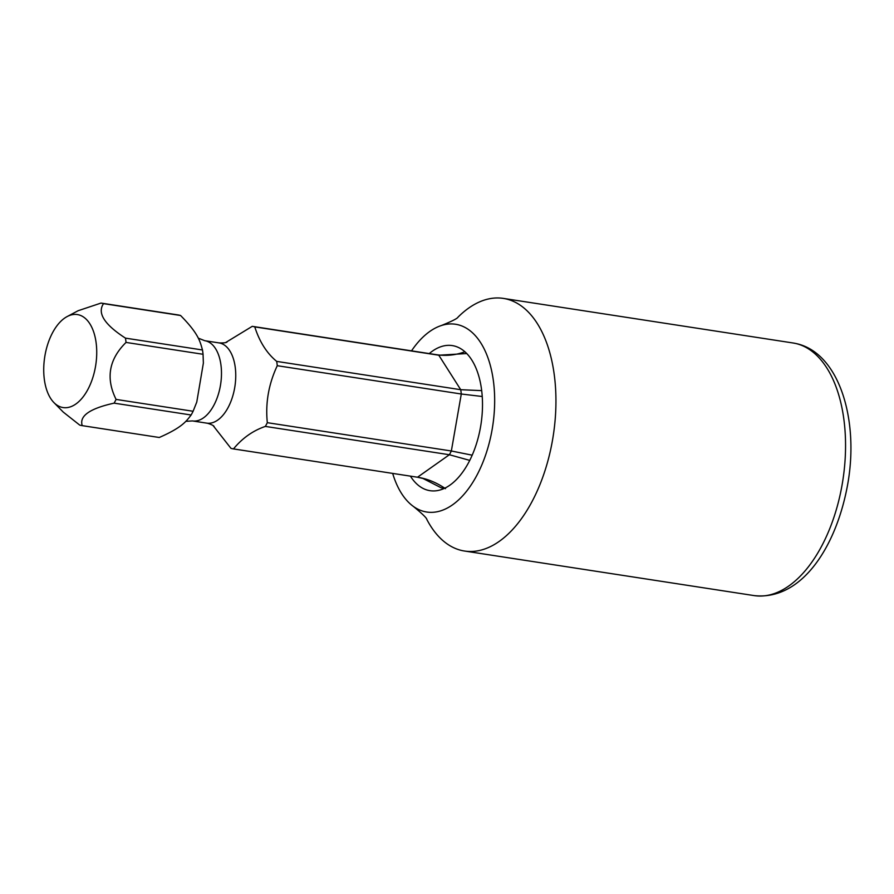 <?xml version="1.0" encoding="UTF-8"?>
<svg xmlns="http://www.w3.org/2000/svg" width="894" height="894" viewBox="0 0 894 894"><rect width="100%" height="100%" fill="white"/><g stroke="black" fill="none" stroke-linecap="round" stroke-linejoin="round"><path stroke-width="1.34" d="M444.117 488.482A69.084 37.928 98.7 0 1 440.898 487.655L422.985 478.469L417.453 477.217A61.999 34.039 98.7 0 1 417.409 477.217M466.791 353.543L438.798 355.22A61.999 34.039 -81.3 0 0 436.317 354.661A61.999 34.039 -81.3 0 0 436.272 354.661C445.961 356.136 455.404 355.209 464.601 351.878A69.084 37.928 98.7 0 1 465.126 351.934M482.257 396.5L461.293 394.008L451.347 450.989L472.177 455.18M469.73 460.388L449.38 454.733L265.35 426.416C253.047 430.595 242.419 438.094 233.479 448.911L417.509 477.228C427.187 478.726 436.507 482.536 445.48 488.672M114.119 403.149C89.691 408.536 79.074 416.034 82.248 425.645L159.266 437.49C182.018 427.511 186.097 421.499 191.137 414.995L114.119 403.149A61.999 34.039 -81.3 0 0 116.086 399.417L193.104 411.262L196.769 402.077L203.374 363.087L203.05 354.281L126.032 342.424C108.923 359.31 105.604 378.307 116.086 399.417M254.779 326.902C259.517 341.776 266.825 353.275 276.704 361.399A61.999 34.039 -81.3 0 1 277.263 365.702L461.293 394.008A61.999 34.039 -81.3 0 0 460.723 389.706L438.798 355.22L254.779 326.902A61.999 34.039 -81.3 0 0 253.516 326.578A61.999 34.039 -81.3 0 0 252.298 326.355A61.999 34.039 -81.3 0 0 252.242 326.344L225.724 342.503M277.263 365.702C268.636 384.096 265.317 403.093 267.317 422.683A61.999 34.039 -81.3 0 1 265.35 426.416M213.185 425.678L230.954 448.352A61.999 34.039 -81.3 0 0 232.205 448.676A61.999 34.039 -81.3 0 0 233.435 448.911A61.999 34.039 -81.3 0 0 233.479 448.911M233.435 448.911L417.453 477.217A61.999 34.039 98.7 0 0 417.509 477.228L449.38 454.733A61.999 34.039 98.7 0 0 451.347 450.989L267.317 422.683M53.931 402.602A47.047 25.825 98.7 0 1 44.7 357.142A47.047 25.825 98.7 0 1 67.162 316.554A47.047 25.825 98.7 0 1 78.314 314.744A47.047 25.825 98.7 0 1 95.479 366.696A47.047 25.825 98.7 0 1 62.144 407.385A47.047 25.825 98.7 0 1 53.931 402.602L63.25 412.089L79.711 425.086A61.999 34.039 -81.3 0 0 80.974 425.41A61.999 34.039 -81.3 0 0 82.203 425.633A61.999 34.039 -81.3 0 0 82.248 425.645M159.177 437.479A61.999 34.039 -81.3 0 0 159.221 437.49A61.999 34.039 -81.3 0 0 159.266 437.49L82.203 425.633M191.137 414.995A61.999 34.039 -81.3 0 0 193.104 411.262M203.05 354.281A61.999 34.039 -81.3 0 0 202.491 349.979C200.032 341.452 198.736 333.898 180.566 315.493L103.536 303.636A61.999 34.039 -81.3 0 0 102.285 303.312A61.999 34.039 -81.3 0 0 101.056 303.077A61.999 34.039 -81.3 0 0 101.011 303.077L78.158 310.71L67.162 316.554M126.032 342.424A61.999 34.039 -81.3 0 0 125.462 338.133C104.374 324.522 97.066 313.023 103.536 303.636M436.272 354.661L252.343 326.355M481.698 390.633L460.723 389.706L276.704 361.399M202.491 349.979L125.462 338.133M180.566 315.493A61.999 34.039 -81.3 0 0 179.303 315.169A61.999 34.039 -81.3 0 0 178.074 314.934A61.999 34.039 -81.3 0 0 178.029 314.923L101.1 303.088L178.074 314.934M436.339 354.672L252.298 326.355M429.265 353.577A73.397 40.297 98.7 0 1 446.341 345.475A73.397 40.297 98.7 0 1 453.761 345.866A73.397 40.297 98.7 0 1 480.547 426.919A73.397 40.297 98.7 0 1 428.539 490.404A73.397 40.297 98.7 0 1 424.259 488.996A73.397 40.297 98.7 0 1 410.413 476.133M392.678 473.407A94.987 52.154 -81.3 0 0 413.475 506.496A94.987 52.154 -81.3 0 0 424.829 511.659A94.987 52.154 -81.3 0 0 492.136 429.5A94.987 52.154 -81.3 0 0 457.471 324.611A94.987 52.154 -81.3 0 0 441.312 325.55A94.987 52.154 -81.3 0 0 411.531 350.85M426.807 519.403A127.797 70.168 -81.3 0 0 461.986 550.559A127.797 70.168 -81.3 0 0 464.522 551.028A127.797 70.168 -81.3 0 0 552.928 437.702A127.797 70.168 -81.3 0 0 505.915 298.887A127.797 70.168 -81.3 0 0 503.389 298.406A127.797 70.168 -81.3 0 0 457.918 317.247M214.102 426.46C213.61 425.589 211.509 424.549 207.81 423.331L206.715 423.13A40.588 22.283 -81.3 0 0 234.798 387.136A40.588 22.283 -81.3 0 0 219.868 343.061A40.588 22.283 98.7 0 0 219.064 342.905C223.668 343.072 226.35 342.748 227.098 341.944M198.323 338.167L204.793 340.715A40.588 22.283 98.7 0 1 205.598 340.86A40.588 22.283 -81.3 0 1 220.527 384.945A40.588 22.283 -81.3 0 1 192.456 420.929L206.715 423.13M503.389 298.406L792.989 342.972A127.797 70.168 98.7 0 1 795.526 343.441A127.797 70.168 98.7 0 1 842.539 482.257A127.797 70.168 98.7 0 1 754.123 595.594L464.522 551.028M185.784 421.331L192.456 420.929M204.793 340.715L219.064 342.905M458.007 317.158C457.337 318.543 451.772 321.337 441.312 325.55M426.885 519.503C426.65 517.984 422.18 513.648 413.475 506.496M792.989 342.972L796.073 343.553C838.103 352.471 858.698 416.928 848.25 481.061C837.656 544.994 802.354 600.924 754.123 595.594"/></g></svg>
